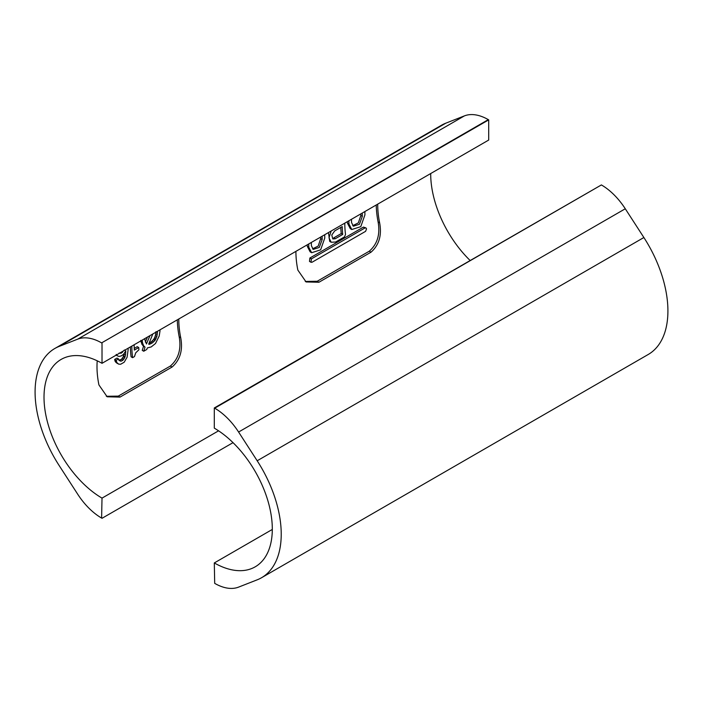 <?xml version="1.0" encoding="UTF-8"?>
<svg xmlns="http://www.w3.org/2000/svg" width="703" height="703" viewBox="0 0 703 703"><rect width="100%" height="100%" fill="white"/><g stroke="black" fill="none" stroke-linecap="round" stroke-linejoin="round"><path stroke-width="1.05" d="M214.301 562.945L214.696 583.358A52.584 30.361 -120 0 0 238.598 587.11L257.184 579.826A95.177 54.948 -120 0 0 261.516 577.752A95.177 54.948 -120 0 0 257.184 460.773L238.598 432.029L625.283 208.773A52.584 30.361 60 0 0 601.39 184.933L214.301 407.96L214.301 428.136A82.559 47.663 60 0 1 267.931 500.905A82.559 47.663 60 0 1 255.207 566.82A82.559 47.663 60 0 1 214.301 562.945L272.298 529.456M625.283 208.773L643.878 237.517A95.177 54.948 60 0 1 648.201 354.497L261.516 577.752M238.598 432.029A52.584 30.361 -120 0 0 214.696 408.188L214.301 407.96M366.544 228.897L365.578 231.349L312.035 262.254L311.016 262.289L311.403 258.889L364.945 227.974L365.947 227.93L366.544 228.897M295.919 251.358A82.559 47.663 -120 0 0 297.844 270.075L306.077 281.947L318.934 282.255L370.991 252.201C379.075 245.092 381.957 235.312 379.638 222.851A82.559 47.663 60 0 1 377.713 204.134M97.225 360.806A82.559 47.663 -120 0 0 98.921 384.919L107.164 396.791L120.011 397.098L172.068 367.045C180.153 359.945 183.044 350.156 180.715 337.695A82.559 47.663 60 0 1 178.79 318.977M102.014 363.31L488.699 140.055L488.699 119.879L101.61 342.897A52.584 30.361 -120 0 0 77.717 339.145L59.122 346.421A95.177 54.948 -120 0 0 54.799 348.503A95.177 54.948 -120 0 0 59.122 465.483L77.717 494.227A52.584 30.361 -120 0 0 101.61 518.067L102.014 498.119A82.559 47.663 60 0 1 48.384 425.341A82.559 47.663 60 0 1 61.108 359.435A82.559 47.663 60 0 1 102.014 363.31L102.014 343.126M430.702 173.544A82.559 47.663 -120 0 0 469.973 260.347M218.58 430.816L102.014 498.119M106.346 396.29L118.289 396.105L170.346 366.052C178.465 358.987 181.418 349.233 179.186 336.807A84.659 48.876 60 0 1 177.314 319.83M305.269 281.437L317.211 281.262L369.268 251.208C377.388 244.134 380.332 234.389 378.1 221.963A84.659 48.876 60 0 1 376.237 204.986M54.799 348.503L441.484 125.248A95.177 54.948 60 0 1 445.816 123.174L464.402 115.89A52.584 30.361 60 0 1 488.304 119.642L488.699 119.879M102.014 518.296L233.027 442.653M134.176 344.734A82.559 47.663 -120 0 0 134.326 350.085L138.737 347.537L137.252 346.676L134.238 348.407M130.371 346.93A84.659 48.876 -120 0 0 131.092 356.799L132.595 357.669A82.559 47.663 60 0 1 131.848 346.078M140.828 340.419L141.909 344.268L143.526 346.271L142.243 350.366L143.746 351.236L145.02 347.133L143.526 346.271M115.617 362.089L117.111 362.95L116.215 360.824A82.559 47.663 60 0 1 116.18 360.27L118.508 358.925L117.014 358.073L114.694 359.409A84.659 48.876 -120 0 0 114.721 359.962L115.617 362.089L117.972 363.451M115.96 355.05L116.672 355.454M124.009 353.706L123.21 356.816L121.478 359.303L118.842 360.2L120.362 361.078L118.869 360.208L118.508 358.925M307.264 244.802A84.659 48.876 -120 0 0 307.308 246.384L310.146 251.85L311.649 252.72L308.793 247.245A82.559 47.663 60 0 1 308.74 243.95M328.477 232.561L329.689 241.384L331.192 242.254L328.986 237.816L331.008 231.524M347.423 221.621A84.659 48.876 -120 0 0 347.458 223.203L350.305 228.668L351.808 229.529L348.952 224.064A82.559 47.663 60 0 1 348.899 220.768M365.947 227.93L363.425 227.095L309.882 258.01L309.478 261.402L311.016 262.289M116.549 362.089L115.055 361.228M116.215 360.824L114.721 359.962M116.18 360.27L114.694 359.409M120.362 361.078L121.347 361.105L119.853 360.244M121.347 361.105L122.972 360.164L121.478 359.303M122.972 360.164L123.851 359.066L122.348 358.196M123.851 359.066L124.703 357.678L123.21 356.816M124.703 357.678L125.108 356.57L123.614 355.709M125.108 356.57L125.477 354.901L123.983 354.048M125.477 354.901L125.811 350.806L123.543 354.321L121.224 355.938L118.877 356.456L116.144 355.147M117.454 355.903L116.373 355.015M159.968 329.848A82.559 47.663 -120 0 0 159.976 331.087L159.203 336.008L155.495 343.521L151.189 346.939L147.322 347.932L146.769 349.488L143.746 351.236M145.02 347.133L142.981 345.691M144.484 346.553L141.909 344.268M143.403 345.129L142.586 343.046L141.101 342.185M142.586 343.046L142.314 341.28L141.241 340.656M142.314 341.28A82.559 47.663 60 0 1 142.305 340.041M138.737 347.537A82.559 47.663 -120 0 0 138.904 349.778L135.758 352.792L134.458 356.597L132.595 357.669M128.131 348.222A82.559 47.663 -120 0 0 128.139 349.734L127.102 357.186L124.194 362.212L120.705 364.224L118.71 364.145L116.417 362.827M117.919 363.688L117.111 362.95M116.742 355.226L116.285 354.426M364.883 211.541A82.559 47.663 -120 0 0 364.936 214.828L360.797 226.647L351.808 229.529M344.813 223.132A82.559 47.663 -120 0 0 345.524 234.538L344.452 236.92L335.639 242.008L331.201 242.254M324.733 234.723A82.559 47.663 -120 0 0 324.777 238.018L320.638 249.837L311.649 252.72M119.071 353.082L121.162 353.222L124.422 349.997M144.862 338.565A82.559 47.663 -120 0 0 144.871 339.804L146.461 343.943L149.976 335.612M152.859 333.951L148.667 344.145L149.414 344.303L152.226 342.976L154.941 340.516L156.831 336.517L157.419 332.554A82.559 47.663 60 0 1 157.41 331.324M351.5 219.266A82.559 47.663 -120 0 0 351.553 222.561L353.416 226.217L359.426 224.248L362.335 216.331A82.559 47.663 60 0 1 362.282 213.044M342.22 226.577L334.707 230.909L331.772 235.039L332.791 238.923L335.226 238.765L342.73 234.424A82.559 47.663 60 0 1 342.22 226.577M311.341 242.447A82.559 47.663 -120 0 0 311.394 245.742L313.257 249.398L319.276 247.438L322.176 239.521A82.559 47.663 60 0 1 322.132 236.226M121.487 352.062L122.322 352.546M120.327 352.73L121.162 353.222M155.591 339.549L154.098 338.688L153.439 339.654L154.941 340.516M153.439 339.654L152.094 341.025L153.597 341.886M152.094 341.025L150.732 342.115L152.226 342.976M150.732 342.115L149.335 342.915L150.829 343.785M148.746 343.916L149.414 344.303M147.454 337.071L145.354 342.115M156.347 331.939L157.419 332.554M155.925 331.702L155.741 333.732L157.226 334.593M155.741 333.732L155.345 335.656L156.831 336.517M155.345 335.656L154.73 337.449L156.224 338.31M154.73 337.449L154.098 338.688M360.806 213.897A84.659 48.876 -120 0 0 360.85 215.478L362.335 216.331M352.721 225.672L358.337 222.886L360.85 215.478M340.779 227.403A84.659 48.876 -120 0 0 341.236 233.563L342.73 234.424M341.236 233.563L333.723 237.895L335.226 238.765M320.647 237.078A84.659 48.876 -120 0 0 320.691 238.66L322.176 239.521M312.563 248.853L318.187 246.076L320.691 238.66M601.39 184.933L214.696 408.188M643.878 237.517L257.184 460.773M180.715 337.695L179.186 336.807M379.638 222.851L378.1 221.963M101.61 342.897L488.304 119.642M59.122 346.421L445.816 123.174M464.402 115.89L77.717 339.145M370.991 252.201L369.268 251.208M318.934 282.255L317.211 281.262M172.068 367.045L170.346 366.052M120.011 397.098L118.289 396.105M311.403 258.889L309.882 258.01M364.945 227.974L363.425 227.095M348.952 224.064L347.458 223.203M308.793 247.245L307.308 246.384"/></g></svg>

